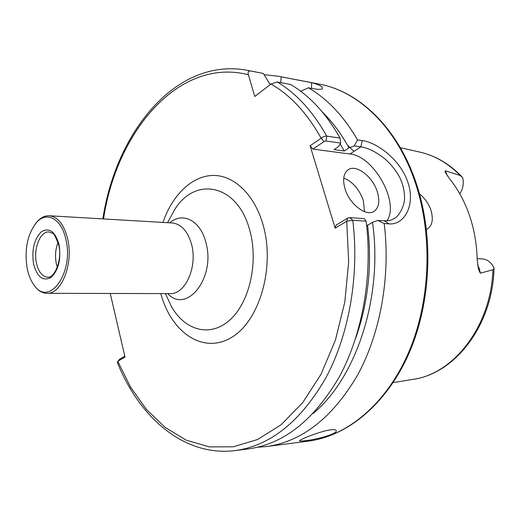 <?xml version="1.0" encoding="UTF-8"?>
<svg xmlns="http://www.w3.org/2000/svg" width="520" height="520" viewBox="0 0 520 520"><rect width="100%" height="100%" fill="white"/><g stroke="black" fill="none" stroke-linecap="round" stroke-linejoin="round"><path stroke-width="0.78" d="M305.091 440.719C315.822 439.693 337.291 434.038 336.278 430.723C336.115 429.735 334.301 429.429 330.837 429.806C320.281 431.125 299.058 439.822 299.598 440.765C299.624 441.214 301.457 441.2 305.091 440.719M377.338 191.939C372.801 176.488 355.81 163.592 347.88 169.949C343.486 173.556 342.524 179.816 345.013 188.721C349.447 204.302 366.47 217.165 374.283 211.192C378.982 207.519 380.003 201.097 377.338 191.939M364.546 211.672L363.324 200.46C359.242 189.228 352.716 181.747 343.753 178.016M477.666 265.064L479.388 268.717L480.356 273.195L478.556 269.601L477.178 259.565C476.794 243.99 474.188 229.177 469.365 215.118C464.477 201.11 457.815 188.903 449.378 178.49L445.166 172.178L445.269 170.749L460.246 175.533L462.67 177.625C464.022 183.456 463.06 188.844 459.791 193.797M426.459 229.346L427.732 228.748C432.393 225.336 433.466 219.141 430.95 210.171C428.545 203.554 424.716 198.12 419.478 193.863M480.356 273.195L492.895 269.757L493.63 269.139L493.987 267.872C491.341 262.301 487.363 259.305 482.04 258.875L477.159 258.687M354.237 145.912L357.526 139.88L362.258 140.576C377.91 142.617 401.128 160.875 407.953 182.585C415.545 204.23 404.865 225.322 388.934 223.873L384.196 223.542L377.878 220.428L388.037 220.799L391.612 219.856L394.413 218.439C399.197 216.164 404.781 205.166 404.553 198.068C404.534 190.873 402.89 183.944 399.633 177.281C396 170.424 391.047 164.249 384.761 158.763C375.954 151.847 367.991 147.869 360.88 146.841L354.237 145.912L349.011 147.901C341.263 133.757 332.358 121.784 322.289 111.976M257.764 447.2L266.844 446.498C302.12 441.526 332.293 417.859 357.357 375.499C380.354 333.691 390.735 276.549 384.196 223.542M65.832 239.285C74.211 272.656 49.12 307.398 34.262 285.382C31.044 281.164 28.723 275.704 27.3 269.009C24.213 250.269 27.17 234.91 36.166 222.917C46.254 210.639 61.484 218.348 65.832 239.285M35.139 224.159L36.92 221.904C40.723 217.633 44.843 215.586 49.29 215.768C57.889 216.847 64.005 224.523 67.645 238.797C73.716 263.347 61.503 294.508 46.936 293.319C42.484 293.228 38.493 290.933 34.964 286.442L33.319 284.083M57.285 267.261L56.336 263.842C54.847 256.315 55.413 249.171 58.045 242.405M335.147 228.183L336.063 225.095L347.607 218.153L349.661 217.594L364.377 218.667L366.132 221.189L352.762 220.239L346.71 221.26L335.147 228.183L310.115 145.795L321.146 138.222C323.492 136.539 325.351 135.844 326.716 136.149L340.067 138.093C326.235 113.659 309.725 95.778 290.537 84.455L277.219 81.972L270.966 84.032L254.761 96.486L248.43 74.77C179.049 56.849 116.656 131.274 103.519 218.94M119.574 359.313L117.799 361.322L125.002 357.032L110.24 293.469M313.125 413.504C356.375 377.78 383.247 296.445 372.502 222.372L377.878 220.428M357.526 139.88C343.772 116.227 327.405 98.859 308.432 87.789L313.3 88.692C318.584 89.596 321.633 89.57 322.452 88.627C323.037 86.684 319.384 84.695 311.5 82.674L278.103 76.225L264.069 74.685M270.764 84.188L269.847 84.026M281.151 76.869L280.767 82.628M355.557 338.591C368.297 302.647 372.307 264.862 367.588 225.244L372.502 222.372M366.606 225.18L367.588 225.244M349.661 217.594L352.762 220.239C359.515 274.937 349.18 334.132 326.118 377.384C300.95 421.187 270.712 445.582 235.404 450.56L248.814 448.832C284.173 443.84 314.418 419.692 339.56 376.396C362.596 333.658 372.899 275.21 366.132 221.189M270.212 84.611L263.296 73.444L246.968 70.265C175.948 57.102 115.895 132.314 102.862 218.9M263.296 73.444L250.01 70.902C248.261 71.052 247.734 72.339 248.43 74.77M347.607 218.153L346.71 221.26L348.679 261.625L344.838 301.925L335.433 340.08L321.055 374.225L302.569 402.825L281.041 424.788L257.601 439.51L233.363 446.803L209.333 446.882L186.394 440.232L165.269 427.525L146.53 409.572L130.605 387.212L117.799 361.322L117.364 362.492M349.011 147.901L344.299 151.015L333.95 149.624L338.663 146.477L340.691 143.097L325.995 141.024L323.993 141.577L312.936 149.11L310.115 145.795M340.067 138.093L340.691 143.097M492.895 269.757C491.218 326.151 453.635 374.205 412.737 379.412C455.357 373.782 492.856 324.675 493.994 268.411L493.987 267.872M300.69 91.253L308.432 87.789M344.299 151.015L340.184 143.949M386.854 220.922C399.99 202.982 373.906 155.883 349.96 153.998L312.936 149.11M311.668 88.394L311.5 82.674M119.678 359.197L124.794 356.142M325.995 141.024L326.716 136.149C312.884 111.442 296.387 93.379 277.219 81.972M323.993 141.577L321.146 138.222C307.164 113.204 290.433 95.141 270.966 84.032M46.936 293.319L170.099 293.605C185.328 294.664 197.886 266.389 191.477 244.049C187.636 231.049 181.227 224.016 172.244 222.963L49.29 215.768M169.858 222.827C182.475 211.523 200.389 220.428 205.784 242.158C216.171 277.147 186.888 314.613 167.707 293.599M162.975 222.424C172.218 195.338 191.542 176.118 212.544 175.448C233.48 174.811 254.345 194.09 263.022 224.686C275.476 267.404 259.24 322.023 230.789 337.87C202.508 354.354 171.054 332.039 160.81 293.579M166.517 295.952L171.321 306.3C184.743 330.512 210.119 337.772 229.769 320.079C249.496 302.666 258.778 262.113 249.737 230.263C237.608 183.644 194.584 175.76 174.239 210.366L168.818 220.402M445.269 170.749L447.571 176.105M416.442 183.931C434.083 236.951 431.1 303.017 408.863 353.606C386.516 404.176 347.451 436.118 308.367 441.135C346.743 436.241 385.638 404.619 408.012 353.853C430.261 303.101 433.238 236.594 415.532 183.43C397.3 127.913 358.69 91.163 319.221 84.103L278.103 76.225M353.99 151.359L347.51 145.197M47.58 277.154C42.27 276.608 38.578 272.012 36.498 263.367C33.137 249.139 40.177 231.036 48.958 231.94L52.397 233.253C53.462 232.615 55.569 236.535 58.727 245.005C62.738 260.091 53.937 278.87 47.58 277.154M59.052 244.517C61.25 259.149 58.598 270.108 51.077 277.401C43.043 281.593 37.212 277.18 33.592 264.154C31.486 250.075 34.041 239.311 41.249 231.868C49.186 227.13 55.12 231.348 59.052 244.517M250.01 70.902L246.968 70.265M460.246 175.533C448.071 163.202 434.544 155.376 419.647 152.055L400.276 147.673M349.96 153.998L360.88 146.841L362.258 140.576M388.934 223.873L384.527 220.909M168.772 220.48L167.577 222.69M165.425 293.592L166.484 295.874M412.737 379.412L393.133 382.61M308.367 441.135L266.844 446.498M34.262 285.382L34.964 286.442M36.166 222.917L36.92 221.904M235.404 450.56C184.34 457.067 139.392 417.684 117.325 362.401M461.812 176.625C449.351 163.774 435.299 155.578 419.647 152.055M416.416 183.853C398.229 128.499 359.457 91.338 319.221 84.103M427.732 228.748L427.284 228.995M393.263 219.102L394.401 218.446M322.075 88.901L322.452 88.627M117.748 361.374L119.6 359.255M373.653 211.569L374.283 211.192"/></g></svg>
